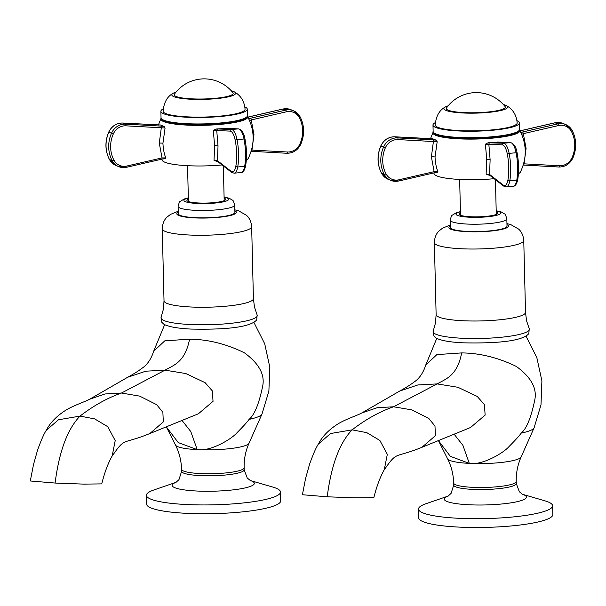 <?xml version="1.0" encoding="UTF-8"?>
<svg xmlns="http://www.w3.org/2000/svg" width="606" height="606" viewBox="0 0 606 606"><rect width="100%" height="100%" fill="white"/><g stroke="black" fill="none" stroke-linecap="round" stroke-linejoin="round"><path stroke-width="0.91" d="M234.908 212.38A28.315 4.712 178.6 0 1 195.064 217.652A28.315 4.712 178.6 0 1 178.293 213.766L178.111 206.419A28.315 4.712 -1.4 0 0 194.882 210.305A28.315 4.712 -1.4 0 0 234.727 205.033L234.908 212.38M224.122 198.177A19.377 3.219 178.6 0 1 225.644 199.382A19.377 3.219 178.6 0 1 198.382 202.98A19.377 3.219 178.6 0 1 186.906 200.328A19.377 3.219 178.6 0 1 188.368 199.048M327.21 496.799L302.409 494.731L305.598 478.346L309.583 464.158C313.173 454.136 316.105 447.44 318.377 444.069L330.573 433.525L352.116 429.851C339.557 442.88 331.255 465.196 327.21 496.799L355.942 497.867L373.849 497.647C376.591 486.542 380.053 477.27 384.219 469.817M361.767 412.966L377.159 407.724L393.582 406.777L437.146 383.909L417.882 384.946L399.808 390.991L361.767 412.974C357.782 415.269 346.041 419.026 338.315 423.715C329.05 429.51 322.43 436.244 318.461 443.918M421.935 447.304C393.567 458.848 397.725 450.387 384.257 469.832L387.317 454.326L379.879 440.456L366.789 432.646L352.116 429.851C365.759 419.36 379.583 411.671 393.582 406.777L411.822 409.883L428.775 418.42L434.979 426.056L435.426 435.661L421.935 447.304L470.529 427.51M454.121 434.191L462.893 445.304L469.309 463.385C482.255 465.628 503.965 452.788 509.267 446.296C515.608 439.903 519.577 435.517 521.175 433.123C526.569 428.707 531.106 417.632 534.78 399.892C537.166 388.31 531.038 377.174 516.395 366.486C498.291 357.646 480.05 353.124 461.666 352.912C457.242 376 445.789 378.924 437.146 383.909L457.916 387.287L477.21 396.415L484.406 404.603L485.141 415.087L470.544 427.503M399.793 390.999C405.672 387.81 410.413 384.84 414.012 382.091C419.329 378.606 423.23 372.94 425.73 365.07L436.881 354.601L461.666 352.912M438.433 440.615L450.341 456.333L469.309 463.385A36.883 6.136 178.6 0 1 447.599 458.803L438.433 440.615M448.22 496.049L426.026 503.707A67.061 11.158 -1.4 0 0 418.519 509.063A67.061 11.158 -1.4 0 0 458.234 518.266A67.061 11.158 -1.4 0 0 552.611 505.79A67.061 11.158 -1.4 0 0 544.847 500.806L522.304 494.238M552.611 505.79L552.823 514.6A67.061 11.158 178.6 0 1 458.454 527.076A67.061 11.158 178.6 0 1 418.731 517.88L418.519 509.063M55.108 483.05L30.3 480.982L33.497 464.597L37.474 450.409C41.064 440.388 43.996 433.691 46.268 430.321L58.471 419.776L80.007 416.102C67.448 429.131 59.146 451.447 55.108 483.05L83.833 484.118L101.74 483.891C104.49 472.794 107.944 463.514 112.11 456.068M46.351 430.162C50.328 422.496 56.941 415.761 66.206 409.967C73.932 405.278 85.681 401.52 89.665 399.218L105.05 393.968L121.473 393.029L165.037 370.16L145.773 371.198L127.692 377.25C133.57 374.061 138.304 371.092 141.902 368.334C147.22 364.857 151.129 359.184 153.621 351.321L164.771 340.852L189.557 339.163C185.133 362.252 173.68 365.176 165.037 370.16L185.807 373.538L205.101 382.666L212.297 390.855L213.039 401.339L198.427 413.762L149.826 433.555L163.317 421.905L162.87 412.307L156.674 404.672L139.713 396.135L121.473 393.029C107.474 397.922 93.657 405.611 80.007 416.102L94.68 418.897L107.777 426.707L115.208 440.577L112.155 456.083C125.624 436.638 121.458 445.099 149.826 433.555M182.02 420.435L190.784 431.555L197.208 449.629C210.146 451.879 231.863 439.039 237.158 432.548C243.498 426.154 247.468 421.768 249.066 419.375C254.467 414.958 258.997 403.884 262.678 386.143C265.057 374.561 258.929 363.426 244.286 352.737C226.19 343.897 207.941 339.375 189.557 339.163M166.332 426.866L178.24 442.585L197.208 449.629A36.883 6.136 178.6 0 1 175.49 445.054L166.332 426.866M176.111 482.3L153.924 489.959A67.061 11.158 -1.4 0 0 146.41 495.314A67.061 11.158 -1.4 0 0 186.133 504.518A67.061 11.158 -1.4 0 0 280.502 492.034A67.061 11.158 -1.4 0 0 272.738 487.057L250.202 480.49M280.502 492.034L280.714 500.851A67.061 11.158 178.6 0 1 186.345 513.327A67.061 11.158 178.6 0 1 146.629 504.131L146.41 495.314M467.165 231.401A28.315 4.712 178.6 0 1 450.394 227.515L450.213 220.167A28.315 4.712 -1.4 0 0 466.984 224.053A28.315 4.712 -1.4 0 0 506.828 218.789L507.01 226.129A28.315 4.712 178.6 0 1 467.165 231.401M496.223 211.926A19.377 3.219 178.6 0 1 497.746 213.13A19.377 3.219 178.6 0 1 470.483 216.736A19.377 3.219 178.6 0 1 459.007 214.077A19.377 3.219 178.6 0 1 460.469 212.797M161.59 159.204L162.249 160.408A43.223 7.189 -1.4 0 0 164.923 162.249A43.223 7.189 -1.4 0 0 222.046 164.946M246.339 159.976A43.223 7.189 -1.4 0 0 248.324 158.302C254.99 144.205 254.732 130.229 247.559 116.375L247.407 116.132M162.105 125.684L164.044 126.404L165.082 127.995L161.302 127.783A1.492 0.545 -86.8 0 0 160.916 126.093L125.54 124.147L122.882 123.056L160.62 124.995L162.105 125.684M126.904 166.021A1.492 0.485 77 0 1 126.707 167.256L161.84 159.143A1.492 0.485 77 0 0 162.037 157.908L159.287 143.13L161.302 127.783L125.927 125.836A13.415 12.37 112.3 0 0 113.269 134.047A29.005 26.747 112.3 0 0 113.905 160.06A13.415 12.37 112.3 0 0 126.904 166.021L162.037 157.908L165.809 157.931C164.181 154.022 163.219 149.129 162.931 143.251L165.082 127.995M165.809 157.931L165.044 158.681L161.84 159.143A1.492 0.485 77 0 1 161.726 159.128L164.832 158.658M230.113 131.101A1.492 1.394 -87.8 0 1 231.394 129.495L218.024 128.98A1.492 1.394 -87.8 0 0 216.743 130.585L218.016 145.948L217.478 160.711L231.091 171.286A13.415 4.681 -95 0 0 235.832 166.218A29.005 10.113 -95 0 0 235.196 140.213A13.415 4.681 -95 0 0 230.113 131.101L213.297 130.434L214.63 145.728L214.032 160.363L217.478 160.711A1.492 1.326 127.8 0 0 217.948 161.764M213.297 130.434L215.994 129.025L226.197 128.404M214.032 160.363L217.955 161.764L231.568 172.346L234.105 173.172A14.9 5.196 -95 0 0 237.711 166.961A30.489 10.635 -95 0 0 237.044 139.615A14.9 5.196 -95 0 0 231.394 129.495L238.355 128.889A14.9 5.196 85 0 1 244.006 139.009L237.044 139.615A1.492 0.401 -11 0 0 235.196 140.213M218.024 128.98L215.994 129.025M224.94 128.245L238.355 128.889A1.492 1.394 92.2 0 1 238.522 128.881C241.923 129.911 244.089 133.35 245.006 139.198A1.492 0.401 169 0 0 244.006 139.009A30.489 10.635 85 0 1 244.672 166.355A14.9 5.196 85 0 1 241.067 172.566L234.105 173.172M109.383 159.317A1.492 0.454 -28 0 0 109.391 159.446C105.027 150.682 104.8 141.577 108.709 132.131C111.724 126.071 116.428 123.041 122.813 123.033L160.62 124.995M164.044 126.404L160.916 126.093M251.157 151.288L251.285 151.295A1.492 0.545 93.2 0 0 251.354 151.311L286.729 153.257A1.492 0.545 93.2 0 1 286.653 153.242L251.422 151.303M251.513 150.068L287.342 151.992A13.415 12.37 112.3 0 0 299.993 143.781A29.005 26.747 112.3 0 0 299.364 117.769A13.415 12.37 112.3 0 0 286.358 111.807L251.232 119.92L253.975 134.699L251.967 150.046A1.492 0.545 93.2 0 1 251.354 151.311L251.149 151.303M249.248 120.639L251.232 119.92A1.492 0.485 -103 0 0 250.475 118.261L248.127 119.049M244.862 106.891A43.223 7.189 178.6 0 1 247.293 109.178A43.223 7.189 178.6 0 1 212.024 117.117A43.223 7.189 178.6 0 1 163.734 113.761A43.223 7.189 -1.4 0 1 160.878 111.292L161.037 117.753A43.223 7.189 -1.4 0 0 163.893 120.23A43.223 7.189 -1.4 0 0 212.183 123.579A43.223 7.189 -1.4 0 0 247.453 115.64L247.293 109.178M163.196 108.883A43.223 7.189 -1.4 0 0 160.878 111.292M245.059 109.231A40.981 6.817 178.6 0 1 211.615 116.761A40.981 6.817 178.6 0 1 165.824 113.58A40.981 6.817 -1.4 0 1 163.112 111.239C163.878 102.55 167.158 96.604 172.96 93.392A31.891 5.302 -1.4 0 0 173.914 96.68A31.891 5.302 178.6 0 0 213.766 98.869A31.891 5.302 178.6 0 0 234.355 91.892C240.847 95.551 244.415 101.331 245.059 109.231M231.227 90.748A31.891 5.302 -1.4 0 1 233.469 91.468A31.891 5.302 178.6 0 1 234.355 91.892M176.02 92.097A31.891 5.302 -1.4 0 0 172.96 93.392M232.939 92.748A29.497 4.909 178.6 0 1 210.903 98.664A29.497 4.909 178.6 0 1 176.149 96.483A29.497 4.909 -1.4 0 1 174.414 94.18A36.648 36.648 0 0 1 232.939 92.748M433.691 172.952L434.35 174.157A43.223 7.189 -1.4 0 0 437.017 175.998A43.223 7.189 -1.4 0 0 494.148 178.694M518.433 173.725A43.223 7.189 -1.4 0 0 520.425 172.051C527.091 157.954 526.834 143.978 519.66 130.131L519.509 129.881M434.207 139.433L436.146 140.153L437.184 141.751L433.404 141.531A1.492 0.545 -86.8 0 0 433.017 139.842L397.642 137.895L394.983 136.804L432.722 138.744L434.207 139.433M399.006 179.777A1.492 0.485 77 0 1 398.809 181.005L433.941 172.892A1.492 0.485 77 0 0 434.138 171.657L431.389 156.878L433.404 141.531L398.028 139.585A13.415 12.37 112.3 0 0 385.371 147.796A29.005 26.747 112.3 0 0 386.007 173.808A13.415 12.37 112.3 0 0 399.006 179.777L434.138 171.657L437.911 171.68C436.282 167.771 435.32 162.878 435.032 156.999L437.184 141.751M437.911 171.68L437.146 172.43L433.941 172.892A1.492 0.485 77 0 1 433.828 172.877L436.934 172.407M490.125 142.728A1.492 1.394 -87.8 0 0 488.845 144.334L490.118 159.696L489.58 174.46L503.192 185.042A13.415 4.681 -95 0 0 507.934 179.967A29.005 10.113 -95 0 0 507.298 153.962A13.415 4.681 -95 0 0 502.215 144.849L485.398 144.183L486.732 159.476L486.133 174.119L489.58 174.46A1.492 1.326 127.8 0 0 490.049 175.513L503.669 186.095L506.207 186.921A14.9 5.196 -95 0 0 509.813 180.709A30.489 10.635 -95 0 0 509.146 153.363A14.9 5.196 -95 0 0 503.495 143.243L488.095 142.774L498.299 142.16M485.398 144.183L488.095 142.774M486.133 174.119L490.057 175.52M497.041 141.993L510.457 142.637L503.495 143.243A1.492 1.394 -87.8 0 0 502.215 144.849M430.215 138.744A1.492 0.545 93.2 0 1 430.283 138.736L432.722 138.744M436.146 140.153L433.017 139.842M381.485 173.066A1.492 0.454 -28 0 0 381.492 173.195C377.129 164.431 376.902 155.333 380.81 145.887C383.825 139.819 388.529 136.789 394.915 136.789L430.29 138.736A1.492 0.545 93.2 0 1 430.358 138.751M523.258 165.037L523.379 165.044A1.492 0.545 93.2 0 0 523.455 165.059L558.823 167.014A1.492 0.545 93.2 0 1 558.755 166.991L523.523 165.052M523.614 163.817L559.444 165.741A13.415 12.37 112.3 0 0 572.094 157.53A29.005 26.747 112.3 0 0 571.458 131.517A13.415 12.37 112.3 0 0 558.459 125.556L523.334 133.668L526.076 148.447L524.069 163.794A1.492 0.545 93.2 0 1 523.455 165.059L523.251 165.052M521.349 134.388L523.334 133.668A1.492 0.485 -103 0 0 522.577 132.01L520.228 132.797M516.963 120.639A43.223 7.189 178.6 0 1 519.395 122.927A43.223 7.189 178.6 0 1 484.126 130.866A43.223 7.189 178.6 0 1 435.835 127.518A43.223 7.189 -1.4 0 1 432.979 125.041L433.138 131.502A43.223 7.189 -1.4 0 0 435.994 133.979A43.223 7.189 -1.4 0 0 484.285 137.327A43.223 7.189 -1.4 0 0 519.554 129.396L519.395 122.927M435.297 122.632A43.223 7.189 -1.4 0 0 432.979 125.041M517.16 122.98A40.981 6.817 178.6 0 1 483.717 130.51A40.981 6.817 178.6 0 1 437.926 127.328A40.981 6.817 -1.4 0 1 435.214 124.987C435.979 116.299 439.259 110.353 445.062 107.141A31.891 5.302 -1.4 0 0 446.016 110.428A31.891 5.302 178.6 0 0 485.868 112.618A31.891 5.302 178.6 0 0 506.457 105.641C512.949 109.3 516.517 115.079 517.16 122.98M503.328 104.497A31.891 5.302 -1.4 0 1 505.571 105.217A31.891 5.302 178.6 0 1 506.457 105.641M448.122 105.845A31.891 5.302 -1.4 0 0 445.062 107.141M505.04 106.497A29.497 4.909 178.6 0 1 483.005 112.413A29.497 4.909 178.6 0 1 448.251 110.231A29.497 4.909 -1.4 0 1 446.516 107.929A36.648 36.648 0 0 1 505.04 106.497M161.105 317.317A48.147 8.007 -1.4 0 0 189.511 324.483A48.147 8.007 -1.4 0 0 257.133 314.969L254.459 307.03L253.414 298.66A44.708 7.439 178.6 0 1 190.496 306.977A44.708 7.439 178.6 0 1 164.021 300.841L163.385 309.249L161.105 317.317L161.749 322.21C164.067 324.339 162.984 324.392 170.203 326.536C175.392 327.785 182.239 328.626 190.761 329.066C217.842 329.672 249.369 328.528 256.732 319.885L257.133 314.969M178.232 211.229L170.422 214.433L166.923 217.213C166.165 217.955 162.529 221.326 162.264 228.856A44.708 7.439 -1.4 0 0 188.739 234.992A44.708 7.439 -1.4 0 0 251.657 226.674L253.414 298.66M178.255 212.221A29.808 4.962 -1.4 0 0 194.45 217.887A29.808 4.962 -1.4 0 0 226.614 216.274A29.808 4.962 -1.4 0 0 234.87 210.835M188.345 198.056A22.354 3.719 -1.4 0 0 197.17 203.465A22.354 3.719 -1.4 0 0 223.773 201.753A22.354 3.719 -1.4 0 0 224.099 197.185M469.309 463.385A36.883 6.136 178.6 0 0 521.107 457.007L534.098 427.798A50.624 8.423 178.6 0 1 521.175 433.123M447.599 458.803C451.394 466.362 453.417 474.437 453.659 483.02A31.3 5.204 -1.4 0 0 472.195 487.315A31.3 5.204 -1.4 0 0 516.236 481.49C516.062 472.907 517.683 464.741 521.107 457.007M522.47 494.322L519.319 491.724L516.289 483.543A31.3 5.204 178.6 0 1 472.248 489.36A31.3 5.204 178.6 0 1 453.712 485.073L453.659 483.02M522.349 494.261A41.102 6.84 178.6 0 1 514.812 502.177A41.102 6.84 178.6 0 1 468.589 504.753A41.102 6.84 178.6 0 1 448.175 496.072M197.208 449.629A36.883 6.136 178.6 0 0 249.005 443.259L261.997 414.049A50.624 8.423 178.6 0 1 249.066 419.375M175.49 445.054C179.285 452.614 181.308 460.689 181.558 469.271A31.3 5.204 -1.4 0 0 200.086 473.566A31.3 5.204 -1.4 0 0 244.127 467.741C243.953 459.159 245.581 450.993 249.005 443.259M250.369 480.566L247.21 477.975L244.18 469.794A31.3 5.204 178.6 0 1 200.139 475.612A31.3 5.204 178.6 0 1 181.603 471.317L181.558 469.271M250.248 480.513A41.102 6.84 178.6 0 1 242.711 488.428A41.102 6.84 178.6 0 1 196.48 491.004A41.102 6.84 178.6 0 1 176.066 482.323M461.613 338.231A48.147 8.007 -1.4 0 0 529.235 328.717L526.561 320.779L525.516 312.408A44.708 7.439 178.6 0 1 462.598 320.725A44.708 7.439 178.6 0 1 436.123 314.59L435.487 323.006L433.207 331.065A48.147 8.007 -1.4 0 0 461.613 338.231M450.334 224.977L442.524 228.189L439.024 230.969C438.267 231.704 434.631 235.083 434.366 242.605A44.708 7.439 -1.4 0 0 460.84 248.74A44.708 7.439 -1.4 0 0 523.758 240.423L525.516 312.408M450.356 225.97A29.808 4.962 -1.4 0 0 466.552 231.643A29.808 4.962 -1.4 0 0 498.708 230.022A29.808 4.962 -1.4 0 0 506.972 224.584M460.446 211.805A22.354 3.719 -1.4 0 0 469.271 217.213A22.354 3.719 -1.4 0 0 495.875 215.501A22.354 3.719 -1.4 0 0 496.2 210.933M161.105 118.238L160.969 118.496A43.473 7.234 -1.4 0 0 163.688 121.609A43.473 7.234 -1.4 0 0 214.1 124.874A43.473 7.234 -1.4 0 0 247.559 116.375M214.63 145.728A2.977 0.492 178.6 0 1 218.016 145.948M231.091 171.286A1.492 1.326 127.8 0 0 231.568 172.346M245.574 165.37A1.492 0.848 -170.1 0 1 245.65 165.741A1.492 0.848 -170.1 0 1 244.672 166.355L237.711 166.961A1.492 0.848 9.9 0 1 235.832 166.218M244.938 139.357A1.492 0.401 169 0 0 245.006 139.198C246.763 148.652 246.975 157.499 245.65 165.741C244.695 170.233 243.165 172.505 241.067 172.566M162.226 119.791A42.678 7.098 -1.4 0 0 164.423 121.064A42.678 7.098 -1.4 0 0 208.578 124.541A42.678 7.098 -1.4 0 0 246.362 117.731M122.813 123.033A1.492 0.545 93.2 0 1 122.882 123.056A14.9 13.749 -67.7 0 0 108.815 132.176L108.709 132.131M125.927 125.836A1.492 0.545 -86.8 0 0 125.54 124.147A14.9 13.749 112.3 0 0 111.481 133.267L108.815 132.176A30.489 28.126 -67.7 0 0 109.489 159.522A14.9 13.749 -67.7 0 0 116.049 165.536L109.391 159.446A1.492 0.454 -28 0 0 109.489 159.522L112.148 160.613A14.9 13.749 112.3 0 0 118.708 166.635A14.9 13.749 112.3 0 0 126.593 167.248A1.492 0.485 77 0 0 126.707 167.256L118.708 166.635L116.049 165.536M113.269 134.047L111.481 133.267A30.489 28.126 112.3 0 0 112.148 160.613A1.492 0.454 152 0 0 113.905 160.06M162.931 143.251A2.977 0.5 -1.5 0 0 159.287 143.13M287.342 151.992A1.492 0.545 93.2 0 1 286.729 153.257C293.107 153.257 297.811 150.227 300.826 144.16C304.742 134.714 304.515 125.616 300.144 116.852A1.492 0.454 -28 0 0 300.053 116.776A14.9 13.749 112.3 0 0 293.486 110.762A14.9 13.749 112.3 0 0 285.6 110.148L250.475 118.261M286.358 111.807A1.492 0.485 -103 0 0 285.6 110.148L282.941 109.05A14.9 13.749 -67.7 0 1 290.827 109.663L293.486 110.762L300.144 116.852A1.492 0.454 -28 0 1 299.364 117.769M247.968 117.132L282.941 109.05A1.492 0.485 77 0 0 282.828 109.042L290.827 109.663M299.993 143.781L300.826 144.16M282.729 109.103A1.492 0.485 77 0 1 282.828 109.042L247.945 117.094M253.035 134.82A2.977 0.5 178.5 0 1 253.975 134.699M164.749 121.041A42.322 7.037 -1.4 0 0 209.782 124.435A42.322 7.037 -1.4 0 0 246.347 117.314M433.207 131.987L433.063 132.244A43.473 7.234 -1.4 0 0 435.79 135.358A43.473 7.234 -1.4 0 0 486.201 138.623A43.473 7.234 -1.4 0 0 519.66 130.131M486.732 159.476A2.977 0.492 178.6 0 1 490.118 159.696M503.192 185.042A1.492 1.326 127.8 0 0 503.669 186.095M517.675 179.118A1.492 0.848 -170.1 0 1 517.751 179.497A1.492 0.848 -170.1 0 1 516.774 180.103A14.9 5.196 85 0 1 513.161 186.315L506.207 186.921M497.17 142.115L510.616 142.63A1.492 1.394 92.2 0 0 510.457 142.637A14.9 5.196 85 0 1 516.1 152.757A30.489 10.635 85 0 1 516.774 180.103L509.813 180.709A1.492 0.848 9.9 0 1 507.934 179.967M507.298 153.962A1.492 0.401 -11 0 1 509.146 153.363L516.1 152.757A1.492 0.401 169 0 1 517.107 152.947C518.865 162.4 519.077 171.248 517.751 179.497C516.797 183.982 515.267 186.262 513.161 186.315M517.039 153.106A1.492 0.401 169 0 0 517.107 152.947C516.191 147.099 514.024 143.66 510.616 142.63M434.328 133.54A42.678 7.098 -1.4 0 0 436.525 134.812A42.678 7.098 -1.4 0 0 480.679 138.289A42.678 7.098 -1.4 0 0 518.463 131.479M394.915 136.789A1.492 0.545 93.2 0 1 394.983 136.804A14.9 13.749 -67.7 0 0 380.916 145.925L380.81 145.887M398.028 139.585A1.492 0.545 -86.8 0 0 397.642 137.895A14.9 13.749 112.3 0 0 383.583 147.023L380.916 145.925A30.489 28.126 -67.7 0 0 381.591 173.271A14.9 13.749 -67.7 0 0 388.151 179.285L381.492 173.195A1.492 0.454 -28 0 0 381.591 173.271L384.249 174.369A14.9 13.749 112.3 0 0 390.809 180.383A14.9 13.749 112.3 0 0 398.695 180.997A1.492 0.485 77 0 0 398.809 181.005L390.809 180.383L388.151 179.285M385.371 147.796L383.583 147.023A30.489 28.126 112.3 0 0 384.249 174.369A1.492 0.454 152 0 0 386.007 173.808M435.032 156.999A2.977 0.5 -1.5 0 0 431.389 156.878M559.444 165.741A1.492 0.545 93.2 0 1 558.823 167.014C565.209 167.006 569.913 163.976 572.928 157.908C576.844 148.462 576.617 139.365 572.246 130.601A1.492 0.454 -28 0 0 572.155 130.525A14.9 13.749 112.3 0 0 565.587 124.51A14.9 13.749 112.3 0 0 557.702 123.897L522.577 132.01M558.459 125.556A1.492 0.485 -103 0 0 557.702 123.897L555.043 122.798A14.9 13.749 -67.7 0 1 562.929 123.412L565.587 124.51L572.246 130.601A1.492 0.454 -28 0 1 571.458 131.517M520.069 130.881L555.043 122.798A1.492 0.485 77 0 0 554.929 122.791L562.929 123.412M572.094 157.53L572.928 157.908M554.831 122.851A1.492 0.485 77 0 1 554.929 122.791L520.046 130.843M525.137 148.568A2.977 0.5 178.5 0 1 526.076 148.447M436.85 134.79A42.322 7.037 -1.4 0 0 481.884 138.183A42.322 7.037 -1.4 0 0 518.448 131.063M162.264 228.856L164.021 300.841M234.848 209.843L238.772 210.918L246.43 215.274C247.225 215.971 251.02 219.167 251.657 226.674M188.337 197.851L184.224 198.995L180.118 201.465C179.74 201.033 179.073 202.684 178.111 206.419M224.099 196.98L229.265 198.276L232.484 200.185C232.84 199.738 233.583 201.351 234.727 205.033M425.73 365.062L436.79 338.353M534.098 427.798L540.991 404.861L541.908 380.924L536.81 357.525L526.016 336.171M453.712 485.073L451.084 493.39L448.054 496.14M516.289 483.543L516.236 481.49M89.658 399.225L127.699 377.243M153.629 351.313L164.68 324.604M261.997 414.049L268.882 391.112L269.806 367.183L264.708 343.776L253.914 322.422M181.603 471.317L178.975 479.641L175.952 482.391M244.18 469.794L244.127 467.741M529.235 328.717L528.833 333.633C521.471 342.276 489.943 343.42 462.863 342.814C454.341 342.382 447.493 341.534 442.304 340.284C435.085 338.14 436.168 338.087 433.851 335.959L433.207 331.065M434.366 242.605L436.123 314.59M506.949 223.591L510.873 224.667L518.531 229.023C519.327 229.727 523.122 232.916 523.758 240.423M496.193 210.729L501.367 212.024L504.586 213.933C504.934 213.486 505.684 215.1 506.828 218.789M460.439 211.6L456.326 212.744L452.22 215.213C451.841 214.782 451.175 216.433 450.213 220.167M225.144 128.366L238.522 128.881M158.386 124.995L160.969 118.496M161.037 117.753C160.469 118.306 161.59 119.382 164.385 120.98C172.165 123.738 185.489 124.95 204.366 124.631C230.083 124.775 250.945 118.208 247.453 115.64M223.334 165.946L224.182 200.654M187.549 165.696L188.428 201.525M430.487 138.744L433.063 132.244M433.138 131.502C432.57 132.055 433.691 133.131 436.487 134.729C444.266 137.486 457.591 138.698 476.467 138.38C502.185 138.524 523.046 131.956 519.554 129.396M495.435 179.694L496.284 214.403M459.651 179.444L460.53 215.274"/></g></svg>
